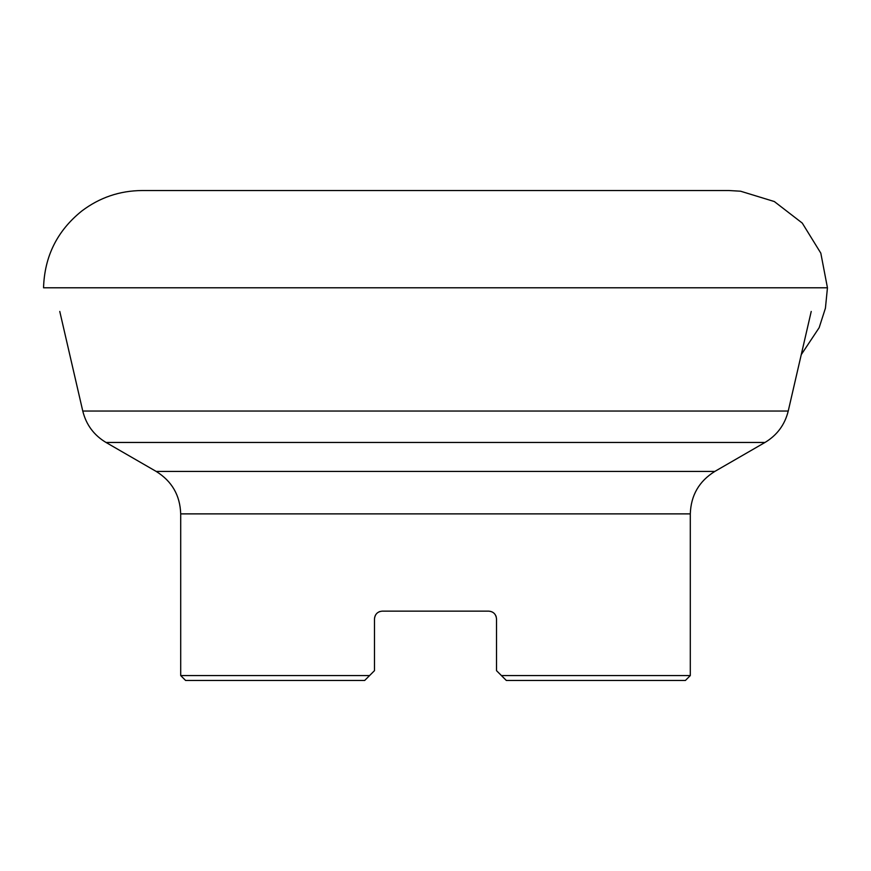 <?xml version="1.0" encoding="UTF-8"?>
<svg xmlns="http://www.w3.org/2000/svg" width="871" height="871" viewBox="0 0 871 871"><rect width="100%" height="100%" fill="white"/><g stroke="black" fill="none" stroke-linecap="round" stroke-linejoin="round"><path stroke-width="1.31" d="M827.45 287.789L820.809 253.134L802.267 223.085L774.319 201.539L740.568 191.206L729.005 190.531L141.973 190.531C119.654 190.727 99.599 197.554 81.798 211.011C57.257 230.728 44.508 256.324 43.55 287.789L827.45 287.789L825.425 308.182L819.154 327.692L801.255 354.649M497.896 672.042L501.424 675.569L690.3 675.569L685.401 680.469L506.334 680.469L496.524 670.67L496.524 618.976C496.035 614.175 493.411 611.562 488.685 611.137L382.315 611.137C377.589 611.562 374.976 614.175 374.476 618.976L374.737 616.951M375.216 615.645L375.826 614.578M376.729 613.467L377.644 612.683M378.852 611.943L380.028 611.475M180.7 675.569L369.576 675.569L374.476 670.67L364.677 680.469L185.599 680.469L180.7 675.569L180.7 513.879L690.3 513.879L690.3 675.569M374.476 618.976L374.476 670.67L373.104 672.042M488.707 611.137L490.972 611.475M492.148 611.943L493.356 612.683M494.271 613.467L495.174 614.578M495.784 615.645L496.263 616.951M364.677 680.469L369.576 675.569M501.424 675.569L506.323 680.469M690.3 513.879C690.91 495.37 699.075 481.217 714.797 471.44L156.203 471.44C171.925 481.217 180.09 495.37 180.7 513.879M714.797 471.44L764.988 442.457L106.012 442.457L156.203 471.44M764.988 442.457C777.084 435.206 784.836 424.732 788.233 411.047L82.767 411.047C86.164 424.732 93.916 435.206 106.012 442.457M788.233 411.047L811.228 311.448M82.767 411.047L59.772 311.448"/></g></svg>
